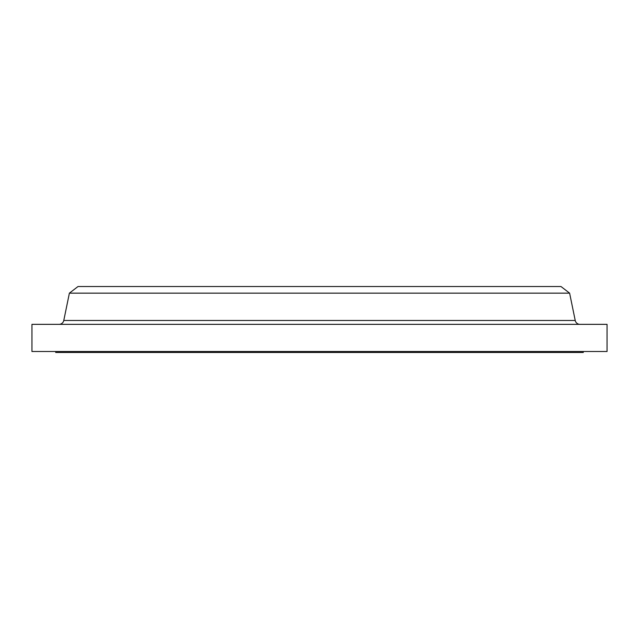 <?xml version="1.0" encoding="UTF-8"?>
<svg xmlns="http://www.w3.org/2000/svg" width="639" height="639" viewBox="0 0 639 639"><rect width="100%" height="100%" fill="white"/><g stroke="black" fill="none" stroke-linecap="round" stroke-linejoin="round"><path stroke-width="0.96" d="M575.22 320.474L63.78 320.474A4.848 4.848 0 0 1 59.028 324.348A4.848 4.848 0 0 0 63.78 320.474L575.22 320.474L569.613 293.149L560.986 286.528L78.014 286.528L69.387 293.149L569.613 293.149L69.387 293.149L63.78 320.474L69.387 293.149L78.014 286.528L560.986 286.528L569.613 293.149L575.22 320.474A4.848 4.848 0 0 0 579.972 324.348M583.287 352.472L583.287 351.506L583.287 352.472L55.713 352.472L583.287 352.472M55.713 351.506L55.713 352.472L55.713 351.506M607.05 351.506L607.05 324.348L31.95 324.348L31.95 351.506L607.05 351.506L607.05 324.348L31.95 324.348L31.95 351.506L607.05 351.506"/></g></svg>
